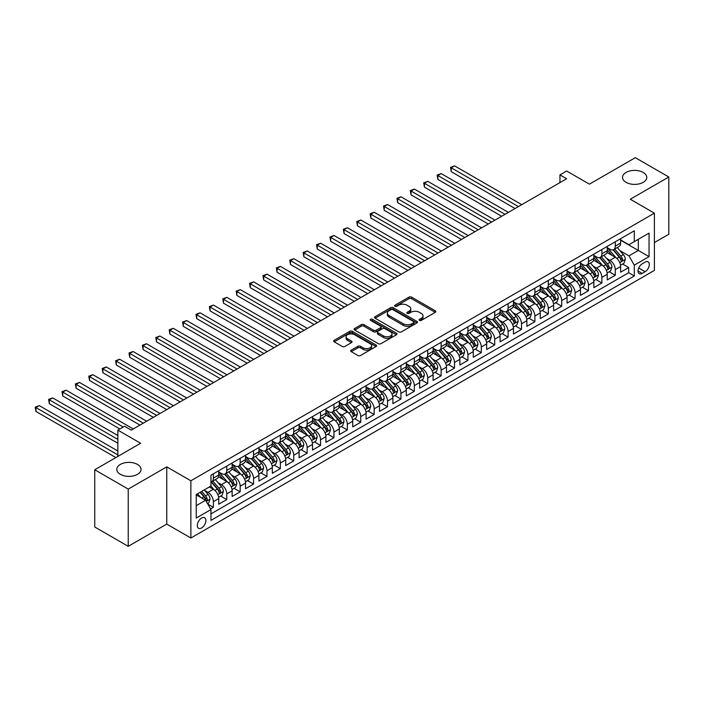 <?xml version="1.0" encoding="UTF-8"?>
<svg xmlns="http://www.w3.org/2000/svg" width="704" height="704" viewBox="0 0 704 704"><rect width="100%" height="100%" fill="white"/><g stroke="black" fill="none" stroke-linecap="round" stroke-linejoin="round"><path stroke-width="1.06" d="M419.461 320.39A1.302 0.748 0 0 0 421.3 320.39L435.266 312.321A1.857 1.074 0 0 0 435.811 311.564A1.857 1.074 0 0 0 435.266 310.807L411.602 297.141A1.857 1.074 0 0 0 408.971 297.141L394.997 305.202A1.302 0.748 0 0 0 394.618 305.738A1.302 0.748 0 0 0 394.997 306.266A1.302 0.748 0 0 0 396.836 306.266L398.649 305.219A5.949 3.432 0 0 1 407.062 305.219L409.033 306.363A5.949 3.432 0 0 1 410.775 308.792A5.949 3.432 0 0 1 409.033 311.221L407.229 312.268A1.302 0.748 0 0 0 406.85 312.796A1.302 0.748 0 0 0 407.229 313.324A1.302 0.748 0 0 0 409.068 313.324L410.881 312.286A5.949 3.432 0 0 1 419.294 312.286L421.265 313.421A5.949 3.432 0 0 1 423.007 315.85A5.949 3.432 0 0 1 421.265 318.278L419.461 319.326A1.302 0.748 0 0 0 419.074 319.854A1.302 0.748 0 0 0 419.461 320.39L419.461 319.326M137.482 464.42A12.126 7.005 0 0 0 124.274 462.906A12.126 7.005 0 0 0 116.785 469.374A12.126 7.005 0 0 0 120.34 474.32A12.126 7.005 0 0 0 133.549 475.842A12.126 7.005 0 0 0 141.038 469.374A12.126 7.005 0 0 0 137.482 464.42M643.21 172.445A12.126 7.005 0 0 0 630.001 170.922A12.126 7.005 0 0 0 622.512 177.39A12.126 7.005 0 0 0 626.067 182.345A12.126 7.005 0 0 0 639.276 183.858A12.126 7.005 0 0 0 646.765 177.39A12.126 7.005 0 0 0 643.21 172.445M201.59 527.965A6.063 3.502 120 0 0 205.55 522.623A6.063 3.502 120 0 0 204.618 517.757A6.063 3.502 120 0 0 201.59 518.065A6.063 3.502 120 0 0 197.63 523.406A6.063 3.502 120 0 0 198.554 528.264A6.063 3.502 120 0 0 201.59 527.965M351.243 350.126A1.857 1.074 0 0 0 350.698 350.891A1.857 1.074 0 0 0 351.243 351.648L357.887 355.485A1.857 1.074 0 0 0 360.51 355.485L376.033 346.526A1.857 1.074 0 0 0 376.578 345.761A1.857 1.074 0 0 0 376.033 345.004L352.361 331.338A1.857 1.074 0 0 0 349.73 331.338L334.215 340.296A1.857 1.074 0 0 0 333.67 341.053A1.857 1.074 0 0 0 334.215 341.818L342.232 346.447A1.857 1.074 0 0 0 344.863 346.447L351.507 342.61A1.857 1.074 0 0 0 352.053 341.854A1.857 1.074 0 0 0 351.507 341.097L347.53 338.8A4.972 2.869 0 0 1 346.069 336.767A4.972 2.869 0 0 1 349.14 334.11A4.972 2.869 0 0 1 354.561 334.734L370.146 343.737A4.972 2.869 0 0 1 371.606 345.761A4.972 2.869 0 0 1 368.535 348.418A4.972 2.869 0 0 1 363.106 347.794L360.51 346.298A1.857 1.074 0 0 0 357.887 346.298L351.243 350.126L351.243 351.648L357.887 347.846L357.887 346.298M654.394 242.554L668.8 234.238L668.8 177.003L635.307 157.67L589.424 184.158L566.65 171.01L559.953 174.882L566.65 178.746L131.252 430.118L124.555 426.254L117.858 430.118L117.858 456.412M128.242 489.095L128.242 546.33L166.76 524.093L166.76 466.858L128.242 489.095L94.75 469.762L140.633 443.265L117.858 430.118M166.76 466.858L190.872 480.779L654.394 213.162L654.394 270.398L190.872 538.014L190.872 480.779M668.8 177.003L630.282 199.241L654.394 213.162M398.781 331.874A1.857 1.074 0 0 0 401.412 331.874L416.926 322.916A1.857 1.074 0 0 0 417.472 322.15A1.857 1.074 0 0 0 416.926 321.394L393.254 307.727A1.857 1.074 0 0 0 390.623 307.727L375.109 316.686A1.857 1.074 0 0 0 374.563 317.442A1.857 1.074 0 0 0 375.109 318.208L398.781 331.874M371.096 320.672A1.302 0.748 0 0 1 372.416 320.857L372.416 319.308L396.475 333.203A1.857 1.074 0 0 1 397.021 333.96A1.857 1.074 0 0 1 396.475 334.717L380.961 343.675A1.857 1.074 0 0 1 378.33 343.675L354.658 330.009L354.658 328.495A1.857 1.074 0 0 0 354.121 329.252A1.857 1.074 0 0 0 354.658 330.009M354.658 328.495L361.302 324.658A1.857 1.074 0 0 1 363.933 324.658L373.534 330.202A1.857 1.074 0 0 0 376.165 330.202L380.565 327.659A1.857 1.074 0 0 0 381.11 326.894A1.857 1.074 0 0 0 380.565 326.137L370.577 320.373A1.302 0.748 0 0 1 370.19 319.836A1.302 0.748 0 0 1 370.99 319.141A1.302 0.748 0 0 1 372.416 319.308M128.242 546.33L94.75 526.997L94.75 469.762M210.593 508.913L213.374 507.311L207.821 504.099M204.653 490.442L208.014 492.386A7.577 4.374 60 0 1 213.374 501.662L218.733 498.573L218.733 504.214L226.776 499.576L220.678 496.056M218.055 482.706L221.417 484.651A7.577 4.374 60 0 1 226.776 493.926L232.135 490.838L232.135 496.478L240.17 491.841L234.071 488.321M231.449 474.971L234.81 476.916A7.577 4.374 60 0 1 240.17 486.191L245.529 483.102L245.529 488.743L253.563 484.106L247.474 480.586M244.842 467.236L248.213 469.181A7.577 4.374 60 0 1 253.563 478.456L258.922 475.367L258.922 481.017L266.966 476.37L260.867 472.85M258.245 459.501L261.606 461.446A7.577 4.374 60 0 1 266.966 470.73L272.325 467.632L272.325 473.282L280.359 468.635L274.27 465.115M271.638 451.766L275 453.71A7.577 4.374 60 0 1 280.359 462.994L285.718 459.897L285.718 465.546L293.762 460.9L287.663 457.38M285.032 444.03L288.402 445.975A7.577 4.374 60 0 1 293.762 455.259L299.112 452.162L299.112 457.811L307.155 453.165L301.057 449.645M298.434 436.295L301.796 438.24A7.577 4.374 60 0 1 307.155 447.524L312.514 444.426L312.514 450.076L320.549 445.43L314.459 441.918M311.828 428.56L315.19 430.505A7.577 4.374 60 0 1 320.549 439.789L325.908 436.691L325.908 442.341L333.951 437.703L327.853 434.183M325.222 420.834L328.592 422.77A7.577 4.374 60 0 1 333.951 432.054L339.31 428.956L339.31 434.606L347.345 429.968L341.246 426.448M338.624 413.098L341.986 415.034A7.577 4.374 60 0 1 347.345 424.318L352.704 421.221L352.704 426.87L360.738 422.233L354.649 418.713M352.018 405.363L355.379 407.299A7.577 4.374 60 0 1 360.738 416.583L366.098 413.486L366.098 419.135L374.141 414.498L368.042 410.978M365.42 397.628L368.782 399.564A7.577 4.374 60 0 1 374.141 408.848L379.5 405.759L379.5 411.4L387.534 406.762L381.436 403.242M378.814 389.893L382.175 391.829A7.577 4.374 60 0 1 387.534 401.113L392.894 398.024L392.894 403.665L400.928 399.027L394.838 395.507M392.207 382.158L395.569 384.102A7.577 4.374 60 0 1 400.928 393.378L406.287 390.289L406.287 395.93L414.33 391.292L408.232 387.772M405.61 374.422L408.971 376.367A7.577 4.374 60 0 1 414.33 385.642L419.69 382.554L419.69 388.194L427.724 383.557L421.626 380.037M419.003 366.687L422.365 368.632A7.577 4.374 60 0 1 427.724 377.907L433.083 374.818L433.083 380.459L441.118 375.822L435.028 372.302M432.397 358.952L435.767 360.897A7.577 4.374 60 0 1 441.118 370.172L446.477 367.083L446.477 372.733L454.52 368.086L448.422 364.566M445.799 351.217L449.161 353.162A7.577 4.374 60 0 1 454.52 362.446L459.879 359.348L459.879 364.998L467.914 360.351L461.824 356.831M459.193 343.482L462.554 345.426A7.577 4.374 60 0 1 467.914 354.71L473.273 351.613L473.273 357.262L481.316 352.616L475.218 349.096M472.586 335.746L475.957 337.691A7.577 4.374 60 0 1 481.316 346.975L486.675 343.878L486.675 349.527L494.71 344.881L488.611 341.37M485.989 328.011L489.35 329.956A7.577 4.374 60 0 1 494.71 339.24L500.069 336.142L500.069 341.792L508.103 337.146L502.014 333.634M499.382 320.276L502.744 322.221A7.577 4.374 60 0 1 508.103 331.505L513.462 328.407L513.462 334.057L521.506 329.419L515.407 325.899M512.776 312.55L516.146 314.486A7.577 4.374 60 0 1 521.506 323.77L526.865 320.672L526.865 326.322L534.899 321.684L528.801 318.164M526.178 304.814L529.54 306.75A7.577 4.374 60 0 1 534.899 316.034L540.258 312.937L540.258 318.586L548.293 313.949L542.203 310.429M539.572 297.079L542.934 299.015A7.577 4.374 60 0 1 548.293 308.299L553.652 305.21L553.652 310.851L561.695 306.214L555.597 302.694M552.974 289.344L556.336 291.28A7.577 4.374 60 0 1 561.695 300.564L567.054 297.475L567.054 303.116L575.089 298.478L568.99 294.958M566.368 281.609L569.73 283.554A7.577 4.374 60 0 1 575.089 292.829L580.448 289.74L580.448 295.381L588.482 290.743L582.393 287.223M579.762 273.874L583.132 275.818A7.577 4.374 60 0 1 588.482 285.094L593.842 282.005L593.842 287.646L601.885 283.008L595.786 279.488M593.164 266.138L596.526 268.083A7.577 4.374 60 0 1 601.885 277.358L607.244 274.27L607.244 279.91L615.278 275.273L615.278 269.623A7.577 4.374 -120 0 0 609.919 260.348L606.558 258.403M609.18 271.753L615.278 275.273M218.733 498.573A7.577 4.374 -120 0 0 213.374 489.289L209.361 486.966M232.135 490.838A7.577 4.374 -120 0 0 226.776 481.554L218.486 476.766M245.529 483.102A7.577 4.374 -120 0 0 240.17 473.818L231.889 469.04M258.922 475.367A7.577 4.374 -120 0 0 253.563 466.083L245.282 461.305M272.325 467.632A7.577 4.374 -120 0 0 266.966 458.348L258.676 453.57M285.718 459.897A7.577 4.374 -120 0 0 280.359 450.613L272.078 445.834M299.112 452.162A7.577 4.374 -120 0 0 293.762 442.878L285.472 438.099M312.514 444.426A7.577 4.374 -120 0 0 307.155 435.142L298.866 430.364M325.908 436.691A7.577 4.374 -120 0 0 320.549 427.416L312.268 422.629M339.31 428.956A7.577 4.374 -120 0 0 333.951 419.681L325.662 414.894M352.704 421.221A7.577 4.374 -120 0 0 347.345 411.946L339.064 407.158M366.098 413.486A7.577 4.374 -120 0 0 360.738 404.21L352.458 399.423M379.5 405.759A7.577 4.374 -120 0 0 374.141 396.475L365.851 391.688M392.894 398.024A7.577 4.374 -120 0 0 387.534 388.74L379.254 383.953M406.287 390.289A7.577 4.374 -120 0 0 400.928 381.005L392.647 376.218M419.69 382.554A7.577 4.374 -120 0 0 414.33 373.27L406.041 368.491M433.083 374.818A7.577 4.374 -120 0 0 427.724 365.534L419.443 360.756M446.477 367.083A7.577 4.374 -120 0 0 441.118 357.799L432.837 353.021M459.879 359.348A7.577 4.374 -120 0 0 454.52 350.064L446.23 345.286M473.273 351.613A7.577 4.374 -120 0 0 467.914 342.329L459.633 337.55M486.675 343.878A7.577 4.374 -120 0 0 481.316 334.594L473.026 329.815M500.069 336.142A7.577 4.374 -120 0 0 494.71 326.858L486.42 322.08M513.462 328.407A7.577 4.374 -120 0 0 508.103 319.132L499.822 314.345M526.865 320.672A7.577 4.374 -120 0 0 521.506 311.397L513.216 306.61M540.258 312.937A7.577 4.374 -120 0 0 534.899 303.662L526.618 298.874M553.652 305.21A7.577 4.374 -120 0 0 548.293 295.926L540.012 291.139M567.054 297.475A7.577 4.374 -120 0 0 561.695 288.191L553.406 283.404M580.448 289.74A7.577 4.374 -120 0 0 575.089 280.456L566.808 275.669M593.842 282.005A7.577 4.374 -120 0 0 588.482 272.721L580.202 267.934M607.244 274.27A7.577 4.374 -120 0 0 601.885 264.986L593.595 260.207M645.154 262.126L642.206 263.824A5.87 3.388 120 0 0 638.37 268.998A5.87 3.388 120 0 0 639.267 273.706A5.87 3.388 120 0 0 642.206 273.416L645.154 271.718A5.87 3.388 120 0 0 648.991 266.543A5.87 3.388 120 0 0 648.094 261.835A5.87 3.388 120 0 0 645.154 262.126M196.231 505.683L205.603 500.271L210.962 509.555L210.962 520.379L634.304 275.968L634.304 265.144L628.945 255.86L619.951 250.668M210.962 509.555L196.231 518.065L196.231 494.551L210.962 486.042L210.962 475.209L634.304 230.798L634.304 241.63L649.044 233.121L649.044 256.634L634.304 265.144M218.733 471.962L221.417 473.51A7.577 4.374 60 0 0 225.201 473.889L230.56 470.791A7.577 4.374 -120 0 0 232.135 467.324L232.135 462.994M232.135 464.226L234.81 465.775A7.577 4.374 60 0 0 238.603 466.154L243.962 463.056A7.577 4.374 -120 0 0 245.529 459.589L245.529 455.259M245.529 456.491L248.213 458.04A7.577 4.374 60 0 0 251.997 458.418L257.356 455.321A7.577 4.374 -120 0 0 258.922 451.854L258.922 447.524M258.922 448.756L261.606 450.305A7.577 4.374 60 0 0 265.39 450.683L270.75 447.586A7.577 4.374 -120 0 0 272.325 444.118L272.325 439.789M272.325 441.021L275 442.57A7.577 4.374 60 0 0 278.793 442.948L284.152 439.85A7.577 4.374 -120 0 0 285.718 436.383L285.718 432.054M285.718 433.294L288.402 434.834A7.577 4.374 60 0 0 292.186 435.213L297.546 432.115A7.577 4.374 -120 0 0 299.112 428.648L299.112 424.318M299.112 425.559L301.796 427.099A7.577 4.374 60 0 0 305.589 427.478L310.939 424.38A7.577 4.374 -120 0 0 312.514 420.913L312.514 416.583M312.514 417.824L315.19 419.364A7.577 4.374 60 0 0 318.982 419.742L324.342 416.654A7.577 4.374 -120 0 0 325.908 413.178L325.908 408.848M325.908 410.089L328.592 411.638A7.577 4.374 60 0 0 332.376 412.007L337.735 408.918A7.577 4.374 -120 0 0 339.31 405.442L339.31 401.113M339.31 402.354L341.986 403.902A7.577 4.374 60 0 0 345.778 404.272L351.138 401.183A7.577 4.374 -120 0 0 352.704 397.707L352.704 393.378M352.704 394.618L355.379 396.167A7.577 4.374 60 0 0 359.172 396.537L364.531 393.448A7.577 4.374 -120 0 0 366.098 389.981L366.098 385.642M366.098 386.883L368.782 388.432A7.577 4.374 60 0 0 372.566 388.802L377.925 385.713A7.577 4.374 -120 0 0 379.5 382.246L379.5 377.907M379.5 379.148L382.175 380.697A7.577 4.374 60 0 0 385.968 381.066L391.327 377.978A7.577 4.374 -120 0 0 392.894 374.51L392.894 370.172M392.894 371.413L395.569 372.962A7.577 4.374 60 0 0 399.362 373.34L404.721 370.242A7.577 4.374 -120 0 0 406.287 366.775L406.287 362.446M406.287 363.678L408.971 365.226A7.577 4.374 60 0 0 412.755 365.605L418.114 362.507A7.577 4.374 -120 0 0 419.69 359.04L419.69 354.71M419.69 355.942L422.365 357.491A7.577 4.374 60 0 0 426.158 357.87L431.517 354.772A7.577 4.374 -120 0 0 433.083 351.305L433.083 346.975M433.083 348.207L435.767 349.756A7.577 4.374 60 0 0 439.551 350.134L444.91 347.037A7.577 4.374 -120 0 0 446.477 343.57L446.477 339.24M446.477 340.472L449.161 342.021A7.577 4.374 60 0 0 452.945 342.399L458.304 339.302A7.577 4.374 -120 0 0 459.879 335.834L459.879 331.505M459.879 332.737L462.554 334.286A7.577 4.374 60 0 0 466.347 334.664L471.706 331.566A7.577 4.374 -120 0 0 473.273 328.099L473.273 323.77M473.273 325.01L475.957 326.55A7.577 4.374 60 0 0 479.741 326.929L485.1 323.831A7.577 4.374 -120 0 0 486.675 320.364L486.675 316.034M486.675 317.275L489.35 318.815A7.577 4.374 60 0 0 493.143 319.194L498.502 316.096A7.577 4.374 -120 0 0 500.069 312.629L500.069 308.299M500.069 309.54L502.744 311.08A7.577 4.374 60 0 0 506.537 311.458L511.896 308.37A7.577 4.374 -120 0 0 513.462 304.894L513.462 300.564M513.462 301.805L516.146 303.354A7.577 4.374 60 0 0 519.93 303.723L525.29 300.634A7.577 4.374 -120 0 0 526.865 297.158L526.865 292.829M526.865 294.07L529.54 295.618A7.577 4.374 60 0 0 533.333 295.988L538.692 292.899A7.577 4.374 -120 0 0 540.258 289.423L540.258 285.094M540.258 286.334L542.934 287.883A7.577 4.374 60 0 0 546.726 288.253L552.086 285.164A7.577 4.374 -120 0 0 553.652 281.697L553.652 277.358M553.652 278.599L556.336 280.148A7.577 4.374 60 0 0 560.12 280.518L565.479 277.429A7.577 4.374 -120 0 0 567.054 273.962L567.054 269.623M567.054 270.864L569.73 272.413A7.577 4.374 60 0 0 573.522 272.782L578.882 269.694A7.577 4.374 -120 0 0 580.448 266.226L580.448 261.888M580.448 263.129L583.132 264.678A7.577 4.374 60 0 0 586.916 265.056L592.275 261.958A7.577 4.374 -120 0 0 593.842 258.491L593.842 254.162M593.842 255.394L596.526 256.942A7.577 4.374 60 0 0 600.31 257.321L605.669 254.223A7.577 4.374 -120 0 0 607.244 250.756L607.244 246.426M210.962 513.885L628.681 272.721L628.681 267.538L620.638 272.184L620.638 266.534A7.577 4.374 -120 0 0 615.278 257.25L606.998 252.472M607.244 247.658L609.919 249.207A7.577 4.374 -120 0 0 613.712 249.586A7.577 4.374 -120 0 0 615.278 246.11L615.278 241.78M613.712 249.586L619.071 246.488A7.577 4.374 -120 0 0 620.638 243.021L620.638 238.691M213.374 473.818L213.374 478.148A7.577 4.374 60 0 1 211.807 481.624A7.577 4.374 60 0 1 210.962 481.923M211.807 481.624L217.166 478.526A7.577 4.374 -120 0 0 218.733 475.059L218.733 470.721M226.776 466.083L226.776 470.413A7.577 4.374 60 0 1 225.201 473.889M240.17 458.348L240.17 462.678A7.577 4.374 60 0 1 238.603 466.154M253.563 450.613L253.563 454.942A7.577 4.374 60 0 1 251.997 458.418M266.966 442.878L266.966 447.216A7.577 4.374 60 0 1 265.39 450.683M280.359 435.142L280.359 439.481A7.577 4.374 60 0 1 278.793 442.948M293.762 427.407L293.762 431.746A7.577 4.374 60 0 1 292.186 435.213M307.155 419.681L307.155 424.01A7.577 4.374 60 0 1 305.589 427.478M320.549 411.946L320.549 416.275A7.577 4.374 60 0 1 318.982 419.742M333.951 404.21L333.951 408.54A7.577 4.374 60 0 1 332.376 412.007M347.345 396.475L347.345 400.805A7.577 4.374 60 0 1 345.778 404.272M360.738 388.74L360.738 393.07A7.577 4.374 60 0 1 359.172 396.537M374.141 381.005L374.141 385.334A7.577 4.374 60 0 1 372.566 388.802M387.534 373.27L387.534 377.599A7.577 4.374 60 0 1 385.968 381.066M400.928 365.534L400.928 369.864A7.577 4.374 60 0 1 399.362 373.34M414.33 357.799L414.33 362.129A7.577 4.374 60 0 1 412.755 365.605M427.724 350.064L427.724 354.394A7.577 4.374 60 0 1 426.158 357.87M441.118 342.329L441.118 346.667A7.577 4.374 60 0 1 439.551 350.134M454.52 334.594L454.52 338.932A7.577 4.374 60 0 1 452.945 342.399M467.914 326.858L467.914 331.197A7.577 4.374 60 0 1 466.347 334.664M481.316 319.132L481.316 323.462A7.577 4.374 60 0 1 479.741 326.929M494.71 311.397L494.71 315.726A7.577 4.374 60 0 1 493.143 319.194M508.103 303.662L508.103 307.991A7.577 4.374 60 0 1 506.537 311.458M521.506 295.926L521.506 300.256A7.577 4.374 60 0 1 519.93 303.723M534.899 288.191L534.899 292.521A7.577 4.374 60 0 1 533.333 295.988M548.293 280.456L548.293 284.786A7.577 4.374 60 0 1 546.726 288.253M561.695 272.721L561.695 277.05A7.577 4.374 60 0 1 560.12 280.518M575.089 264.986L575.089 269.315A7.577 4.374 60 0 1 573.522 272.782M588.482 257.25L588.482 261.58A7.577 4.374 60 0 1 586.916 265.056M601.885 249.515L601.885 253.845A7.577 4.374 60 0 1 600.31 257.321M601.885 277.358L601.885 283.008M588.482 285.094L588.482 290.743M575.089 292.829L575.089 298.478M561.695 300.564L561.695 306.214M548.293 308.299L548.293 313.949M534.899 316.034L534.899 321.684M521.506 323.77L521.506 329.419M508.103 331.505L508.103 337.146M494.71 339.24L494.71 344.881M481.316 346.975L481.316 352.616M467.914 354.71L467.914 360.351M454.52 362.446L454.52 368.086M441.118 370.172L441.118 375.822M427.724 377.907L427.724 383.557M414.33 385.642L414.33 391.292M400.928 393.378L400.928 399.027M387.534 401.113L387.534 406.762M374.141 408.848L374.141 414.498M360.738 416.583L360.738 422.233M347.345 424.318L347.345 429.968M333.951 432.054L333.951 437.703M320.549 439.789L320.549 445.43M307.155 447.524L307.155 453.165M293.762 455.259L293.762 460.9M280.359 462.994L280.359 468.635M266.966 470.73L266.966 476.37M253.563 478.456L253.563 484.106M240.17 486.191L240.17 491.841M226.776 493.926L226.776 499.576M213.374 501.662L213.374 507.311M205.603 500.271L196.231 494.859M628.945 255.86L638.326 250.448L638.326 239.307L649.044 233.121M620.638 240.24L649.044 256.634M620.638 239.923L628.945 244.719L634.304 241.63M166.76 524.093L190.872 538.014M559.953 174.882L559.953 182.609M622.582 264.018L628.681 267.538M628.681 272.721L634.304 275.968M419.98 320.575L421.265 319.827A5.949 3.432 0 0 0 423.007 317.398L423.007 315.85M410.775 308.792L410.775 310.341A5.949 3.432 0 0 1 409.033 312.77L407.748 313.509M435.248 312.338L411.602 298.681A1.857 1.074 0 0 0 408.971 298.681L395.516 306.451M416.9 322.925L393.254 309.276A1.857 1.074 0 0 0 390.623 309.276L375.135 318.217M413.635 322.687A1.302 0.748 0 0 0 414.022 322.15A1.302 0.748 0 0 0 413.635 321.622L392.858 309.628A1.302 0.748 0 0 0 391.019 309.628L389.11 310.728A5.949 3.432 0 0 0 387.367 313.157A5.949 3.432 0 0 0 389.11 315.586L403.313 323.787A5.949 3.432 0 0 0 411.734 323.787L413.635 322.687L413.635 324.227A1.302 0.748 0 0 0 414.022 323.699L414.022 322.15M387.367 313.157L387.367 314.706A5.949 3.432 0 0 0 389.11 317.134L389.11 315.586M413.635 324.227L411.734 325.336A5.949 3.432 0 0 1 403.313 325.336L389.11 317.134M354.684 330.026L361.302 326.207L361.302 324.658M381.11 326.894L381.11 328.442A1.857 1.074 0 0 1 380.565 329.208L376.165 331.751A1.857 1.074 0 0 1 373.534 331.751L363.933 326.207A1.857 1.074 0 0 0 361.302 326.207M372.416 320.857L396.449 334.734M383.495 335.949A4.972 2.869 0 0 0 388.916 336.574A4.972 2.869 0 0 0 391.987 333.925A4.972 2.869 0 0 0 390.526 331.892L385.035 328.724A1.857 1.074 0 0 0 382.404 328.724L378.004 331.267A1.857 1.074 0 0 0 377.458 332.024A1.857 1.074 0 0 0 378.004 332.781L383.495 335.949L383.495 337.498A4.972 2.869 0 0 0 388.916 338.122A4.972 2.869 0 0 0 391.987 335.465L391.987 333.925M377.458 332.024L377.458 333.573A1.857 1.074 0 0 0 378.004 334.33L378.004 332.781M383.495 337.498L378.004 334.33M371.606 345.761L371.606 347.31A4.972 2.869 0 0 1 368.535 349.967A4.972 2.869 0 0 1 363.106 349.342L360.51 347.846A1.857 1.074 0 0 0 357.887 347.846M346.069 336.767L346.069 338.316A4.972 2.869 0 0 0 347.53 340.349L347.53 338.8M351.481 342.628L347.53 340.349M376.033 345.004L376.033 346.526L352.361 332.886A1.857 1.074 0 0 0 349.73 332.886L334.242 341.827L334.215 340.296M620.523 265.206L623.99 263.208L625.328 259.336A5.025 2.895 -120 0 0 623.374 254.628L617.25 247.535M616.026 257.743L608.766 249.339A14.494 8.369 -120 0 0 607.244 247.746M612.04 255.385L607.983 250.686A12.03 6.943 -120 0 0 607.244 249.876M521.77 204.653L454.582 165.871L451.238 167.798L451.238 171.67L515.073 208.525M613.026 249.858L619.221 257.022A5.025 2.895 60 0 1 621.007 260.48C621.764 261.492 622.301 261.184 622.618 259.556A5.025 2.895 -120 0 0 620.822 256.098L614.706 249.005M613.395 249.735L620.048 257.444A2.561 1.478 60 0 1 620.69 258.438L622.618 259.556M621.007 260.48L621.377 261.078M451.238 171.67L450.498 167.376L518.417 206.589M450.498 167.376L454.582 165.871M607.13 272.941L610.588 270.943L611.934 267.071A5.025 2.895 -120 0 0 609.972 262.363L603.856 255.27M602.624 265.478L595.373 257.074A14.494 8.369 -120 0 0 593.842 255.482M598.646 263.12L594.59 258.421A12.03 6.943 -120 0 0 593.842 257.611M508.376 212.388L441.188 173.606L437.844 175.534L437.844 179.406L501.67 216.26M599.632 257.594L605.818 264.757A5.025 2.895 60 0 1 607.614 268.215C608.37 269.227 608.898 268.919 609.224 267.291A5.025 2.895 -120 0 0 607.429 263.833L601.313 256.74M599.993 257.47L606.646 265.179A2.561 1.478 60 0 1 607.288 266.174L609.224 267.291M607.614 268.215L607.974 268.814M437.844 179.406L437.105 175.111L505.023 214.324M437.105 175.111L441.188 173.606M593.736 280.676L597.194 278.678L598.532 274.806A5.025 2.895 -120 0 0 596.578 270.098L590.454 263.006M589.23 273.214L581.97 264.81A14.494 8.369 -120 0 0 580.448 263.217M585.253 270.855L581.187 266.147A12.03 6.943 -120 0 0 580.448 265.346M494.974 220.123L427.794 181.342L424.442 183.269L424.442 187.141L488.277 223.995M586.238 265.329L592.425 272.492A5.025 2.895 60 0 1 594.211 275.95C594.968 276.962 595.505 276.654 595.822 275.026A5.025 2.895 -120 0 0 594.035 271.568L587.91 264.475M586.599 265.206L593.252 272.906A2.561 1.478 60 0 1 593.894 273.909L595.822 275.026M594.211 275.95L594.581 276.549M424.442 187.141L423.702 182.846L491.63 222.059M423.702 182.846L427.794 181.342M580.334 288.411L583.801 286.414L585.138 282.542A5.025 2.895 -120 0 0 583.185 277.834L577.06 270.741M575.837 280.949L568.577 272.545A14.494 8.369 -120 0 0 567.054 270.943M571.85 278.59L567.794 273.882A12.03 6.943 -120 0 0 567.054 273.082M481.58 227.858L414.392 189.068L411.048 191.004L411.048 194.876L474.883 231.73M572.836 273.055L579.031 280.227A5.025 2.895 60 0 1 580.818 283.686C581.574 284.698 582.111 284.39 582.428 282.762A5.025 2.895 -120 0 0 580.633 279.303L574.517 272.21M573.206 272.941L579.85 280.641A2.561 1.478 60 0 1 580.501 281.644L582.428 282.762M580.818 283.686L581.187 284.284M411.048 194.876L410.309 190.582L478.227 229.794M410.309 190.582L414.392 189.068M566.94 296.146L570.398 294.149L571.736 290.277A5.025 2.895 -120 0 0 569.782 285.56L563.666 278.476M562.434 288.684L555.174 280.271A14.494 8.369 -120 0 0 553.652 278.678M558.457 286.326L554.4 281.618A12.03 6.943 -120 0 0 553.652 280.808M468.186 235.594L400.998 196.803L397.646 198.739L397.646 202.611L461.481 239.466M559.442 280.79L565.629 287.962A5.025 2.895 60 0 1 567.424 291.421C568.172 292.433 568.709 292.125 569.026 290.488A5.025 2.895 -120 0 0 567.239 287.03L561.114 279.946M559.803 280.676L566.456 288.376A2.561 1.478 60 0 1 567.098 289.379L569.026 290.488M567.424 291.421L567.785 292.019M397.646 202.611L396.915 198.317L464.834 237.53M396.915 198.317L400.998 196.803M553.546 303.882L557.005 301.884L558.342 298.012A5.025 2.895 -120 0 0 556.389 293.295L550.264 286.211M549.041 296.41L541.781 288.006A14.494 8.369 -120 0 0 540.258 286.414M545.063 294.052L540.998 289.353A12.03 6.943 -120 0 0 540.258 288.543M454.784 243.329L387.605 204.538L384.252 206.474L384.252 210.338L448.087 247.201M546.04 288.526L552.235 295.698A5.025 2.895 60 0 1 554.022 299.156C554.778 300.168 555.315 299.851 555.632 298.223A5.025 2.895 -120 0 0 553.846 294.765L547.721 287.681M546.41 288.411L553.062 296.111A2.561 1.478 60 0 1 553.705 297.114L555.632 298.223M554.022 299.156L554.391 299.754M384.252 210.338L383.513 206.052L451.44 245.265M383.513 206.052L387.605 204.538M540.144 311.617L543.611 309.619L544.949 305.747A5.025 2.895 -120 0 0 542.995 301.03L536.87 293.946M535.647 304.146L528.387 295.742A14.494 8.369 -120 0 0 526.865 294.149M531.661 301.787L527.604 297.088A12.03 6.943 -120 0 0 526.865 296.278M441.39 251.064L374.202 212.274L370.858 214.21L370.858 218.073L434.694 254.927M532.646 296.261L538.842 303.433A5.025 2.895 60 0 1 540.628 306.891C541.385 307.903 541.922 307.586 542.238 305.958A5.025 2.895 -120 0 0 540.443 302.5L534.327 295.416M533.007 296.146L539.66 303.846A2.561 1.478 60 0 1 540.311 304.85L542.238 305.958M540.628 306.891L540.998 307.481M370.858 218.073L370.119 213.787L438.038 253M370.119 213.787L374.202 212.274M526.75 319.352L530.209 317.346L531.546 313.482A5.025 2.895 -120 0 0 529.593 308.766L523.477 301.682M522.245 311.881L514.985 303.477A14.494 8.369 -120 0 0 513.462 301.884M518.267 309.522L514.202 304.823A12.03 6.943 -120 0 0 513.462 304.014M427.997 258.799L360.809 220.009L357.456 221.945L357.456 225.808L421.291 262.662M519.253 303.996L525.439 311.168A5.025 2.895 60 0 1 527.234 314.626C527.982 315.63 528.519 315.322 528.836 313.694A5.025 2.895 -120 0 0 527.05 310.235L520.925 303.151M519.614 303.882L526.266 311.582A2.561 1.478 60 0 1 526.909 312.585L528.836 313.694M527.234 314.626L527.595 315.216M357.456 225.808L356.726 221.522L424.644 260.735M356.726 221.522L360.809 220.009M513.348 327.078L516.815 325.081L518.153 321.218A5.025 2.895 -120 0 0 516.199 316.501L510.074 309.417M508.851 319.616L501.591 311.212A14.494 8.369 -120 0 0 500.069 309.619M504.874 317.258L500.808 312.558A12.03 6.943 -120 0 0 500.069 311.749M414.594 266.534L347.415 227.744L344.062 229.68L344.062 233.543L407.898 270.398M505.85 311.731L512.046 318.903A5.025 2.895 60 0 1 513.832 322.362C514.589 323.365 515.126 323.057 515.442 321.429A5.025 2.895 -120 0 0 513.656 317.97L507.531 310.886M506.22 311.617L512.873 319.317A2.561 1.478 60 0 1 513.515 320.32L515.442 321.429M513.832 322.362L514.202 322.951M344.062 233.543L343.323 229.249L411.25 268.47M343.323 229.249L347.415 227.744M499.954 334.814L503.413 332.816L504.759 328.953A5.025 2.895 -120 0 0 502.797 324.236L496.681 317.152M495.458 327.351L488.198 318.947A14.494 8.369 -120 0 0 486.675 317.354M491.471 324.993L487.414 320.294A12.03 6.943 -120 0 0 486.675 319.484M401.201 274.27L334.013 235.479L330.669 237.415L330.669 241.278L394.504 278.133M492.457 319.466L498.652 326.638A5.025 2.895 60 0 1 500.438 330.097C501.195 331.1 501.732 330.792 502.049 329.164A5.025 2.895 -120 0 0 500.254 325.706L494.138 318.622M492.818 319.352L499.47 327.052A2.561 1.478 60 0 1 500.122 328.055L502.049 329.164M500.438 330.097L500.799 330.686M330.669 241.278L329.93 236.984L397.848 276.206M329.93 236.984L334.013 235.479M486.561 342.549L490.019 340.551L491.357 336.688A5.025 2.895 -120 0 0 489.403 331.971L483.287 324.887M482.055 335.086L474.795 326.682A14.494 8.369 -120 0 0 473.273 325.09M478.078 332.728L474.012 328.029A12.03 6.943 -120 0 0 473.273 327.219M387.798 282.005L320.619 243.214L317.266 245.15L317.266 249.014L381.102 285.868M479.063 327.202L485.25 334.365A5.025 2.895 60 0 1 487.045 337.832C487.793 338.835 488.33 338.527 488.646 336.899A5.025 2.895 -120 0 0 486.86 333.441L480.735 326.357M479.424 327.087L486.077 334.787A2.561 1.478 60 0 1 486.719 335.79L488.646 336.899M487.045 337.832L487.406 338.422M317.266 249.014L316.536 244.719L384.454 283.932M316.536 244.719L320.619 243.214M473.158 350.284L476.626 348.286L477.963 344.423A5.025 2.895 -120 0 0 476.01 339.706L469.885 332.622M468.662 342.822L461.402 334.418A14.494 8.369 -120 0 0 459.879 332.825M464.675 340.463L460.618 335.764A12.03 6.943 -120 0 0 459.879 334.954M374.405 289.74L307.226 250.95L303.873 252.886L303.873 256.749L367.708 293.603M465.661 334.937L471.856 342.1A5.025 2.895 60 0 1 473.642 345.558C474.399 346.57 474.936 346.262 475.253 344.634A5.025 2.895 -120 0 0 473.466 341.176L467.342 334.092M466.03 334.822L472.683 342.522A2.561 1.478 60 0 1 473.326 343.517L475.253 344.634M473.642 345.558L474.012 346.157M303.873 256.749L303.134 252.454L371.052 291.667M303.134 252.454L307.226 250.95M459.765 358.019L463.223 356.022L464.57 352.158A5.025 2.895 -120 0 0 462.607 347.442L456.491 340.358M455.259 350.557L448.008 342.153A14.494 8.369 -120 0 0 446.477 340.56M451.282 348.198L447.225 343.499A12.03 6.943 -120 0 0 446.477 342.69M361.011 297.475L293.823 258.685L290.479 260.621L290.479 264.484L354.314 301.338M452.267 342.672L458.454 349.835A5.025 2.895 60 0 1 460.249 353.294C461.006 354.306 461.542 353.998 461.859 352.37A5.025 2.895 -120 0 0 460.064 348.911L453.948 341.827M452.628 342.549L459.281 350.258A2.561 1.478 60 0 1 459.923 351.252L461.859 352.37M460.249 353.294L460.61 353.892M290.479 264.484L289.74 260.19L357.658 299.402M289.74 260.19L293.823 258.685M446.371 365.754L449.83 363.757L451.167 359.885A5.025 2.895 -120 0 0 449.214 355.177L443.089 348.084M441.866 358.292L434.606 349.888A14.494 8.369 -120 0 0 433.083 348.295M437.888 355.934L433.822 351.234A12.03 6.943 -120 0 0 433.083 350.425M347.609 305.202L280.43 266.42L277.077 268.347L277.077 272.219L340.912 309.074M438.874 350.407L445.06 357.57A5.025 2.895 60 0 1 446.855 361.029C447.603 362.041 448.14 361.733 448.457 360.105A5.025 2.895 -120 0 0 446.67 356.646L440.546 349.554M439.234 350.284L445.887 357.993A2.561 1.478 60 0 1 446.53 358.987L448.457 360.105M446.855 361.029L447.216 361.627M277.077 272.219L276.338 267.925L344.265 307.138M276.338 267.925L280.43 266.42M432.969 373.49L436.436 371.492L437.774 367.62A5.025 2.895 -120 0 0 435.82 362.912L429.695 355.819M428.472 366.027L421.212 357.623A14.494 8.369 -120 0 0 419.69 356.03M424.486 363.669L420.429 358.97A12.03 6.943 -120 0 0 419.69 358.16M334.215 312.937L267.027 274.155L263.683 276.082L263.683 279.954L327.518 316.809M425.471 358.142L431.666 365.306A5.025 2.895 60 0 1 433.453 368.764C434.21 369.776 434.746 369.468 435.063 367.84A5.025 2.895 -120 0 0 433.268 364.382L427.152 357.289M425.841 358.019L432.494 365.728A2.561 1.478 60 0 1 433.136 366.722L435.063 367.84M433.453 368.764L433.822 369.362M263.683 279.954L262.944 275.66L330.862 314.873M262.944 275.66L267.027 274.155M419.575 381.225L423.034 379.227L424.371 375.355A5.025 2.895 -120 0 0 422.418 370.647L416.302 363.554M415.07 373.762L407.81 365.358A14.494 8.369 -120 0 0 406.287 363.766M411.092 371.404L407.035 366.705A12.03 6.943 -120 0 0 406.287 365.895M320.822 320.672L253.634 281.89L250.281 283.818L250.281 287.69L314.116 324.544M412.078 365.878L418.264 373.041A5.025 2.895 60 0 1 420.059 376.499C420.816 377.511 421.344 377.203 421.661 375.575A5.025 2.895 -120 0 0 419.874 372.117L413.75 365.024M412.438 365.754L419.091 373.463A2.561 1.478 60 0 1 419.734 374.458L421.661 375.575M420.059 376.499L420.42 377.098M250.281 287.69L249.55 283.395L317.469 322.608M249.55 283.395L253.634 281.89M406.182 388.96L409.64 386.962L410.978 383.09A5.025 2.895 -120 0 0 409.024 378.382L402.899 371.29M401.676 381.498L394.416 373.094A14.494 8.369 -120 0 0 392.894 371.501M397.698 379.139L393.633 374.431A12.03 6.943 -120 0 0 392.894 373.63M307.419 328.407L240.24 289.617L236.887 291.553L236.887 295.425L300.722 332.279M398.675 373.604L404.87 380.776A5.025 2.895 60 0 1 406.657 384.234C407.414 385.246 407.95 384.938 408.267 383.31A5.025 2.895 -120 0 0 406.481 379.852L400.356 372.759M399.045 373.49L405.698 381.19A2.561 1.478 60 0 1 406.34 382.193L408.267 383.31M406.657 384.234L407.026 384.833M236.887 295.425L236.148 291.13L304.075 330.343M236.148 291.13L240.24 289.617M392.779 396.695L396.246 394.698L397.584 390.826A5.025 2.895 -120 0 0 395.63 386.109L389.506 379.025M388.282 389.233L381.022 380.829A14.494 8.369 -120 0 0 379.5 379.227M384.296 386.874L380.239 382.166A12.03 6.943 -120 0 0 379.5 381.366M294.026 336.142L226.838 297.352L223.494 299.288L223.494 303.16L287.329 340.014M385.282 381.339L391.477 388.511A5.025 2.895 60 0 1 393.263 391.97C394.02 392.982 394.557 392.674 394.874 391.046A5.025 2.895 -120 0 0 393.078 387.578L386.962 380.494M385.642 381.225L392.295 388.925A2.561 1.478 60 0 1 392.946 389.928L394.874 391.046M393.263 391.97L393.633 392.568M223.494 303.16L222.754 298.866L290.673 338.078M222.754 298.866L226.838 297.352M379.386 404.43L382.844 402.433L384.182 398.561A5.025 2.895 -120 0 0 382.228 393.844L376.112 386.76M374.88 396.959L367.62 388.555A14.494 8.369 -120 0 0 366.098 386.962M370.902 394.601L366.846 389.902A12.03 6.943 -120 0 0 366.098 389.092M280.632 343.878L213.444 305.087L210.091 307.023L210.091 310.895L273.926 347.75M371.888 389.074L378.074 396.246A5.025 2.895 60 0 1 379.87 399.705C380.618 400.717 381.154 400.4 381.471 398.772A5.025 2.895 -120 0 0 379.685 395.314L373.56 388.23M372.249 388.96L378.902 396.66A2.561 1.478 60 0 1 379.544 397.663L381.471 398.772M379.87 399.705L380.23 400.303M210.091 310.895L209.361 306.601L277.279 345.814M209.361 306.601L213.444 305.087M365.983 412.166L369.45 410.168L370.788 406.296A5.025 2.895 -120 0 0 368.834 401.579L362.71 394.495M361.486 404.694L354.226 396.29A14.494 8.369 -120 0 0 352.704 394.698M357.509 402.336L353.443 397.637A12.03 6.943 -120 0 0 352.704 396.827M267.23 351.613L200.05 312.822L196.698 314.758L196.698 318.622L260.533 355.485M358.486 396.81L364.681 403.982A5.025 2.895 60 0 1 366.467 407.44C367.224 408.452 367.761 408.135 368.078 406.507A5.025 2.895 -120 0 0 366.291 403.049L360.166 395.965M358.855 396.695L365.508 404.395A2.561 1.478 60 0 1 366.15 405.398L368.078 406.507M366.467 407.44L366.837 408.03M196.698 318.622L195.958 314.336L263.886 353.549M195.958 314.336L200.05 312.822M352.59 419.901L356.057 417.894L357.394 414.031A5.025 2.895 -120 0 0 355.441 409.314L349.316 402.23M348.093 412.43L340.833 404.026A14.494 8.369 -120 0 0 339.31 402.433M344.106 410.071L340.05 405.372A12.03 6.943 -120 0 0 339.31 404.562M253.836 359.348L186.648 320.558L183.304 322.494L183.304 326.357L247.139 363.211M345.092 404.545L351.287 411.717A5.025 2.895 60 0 1 353.074 415.175C353.83 416.178 354.367 415.87 354.684 414.242A5.025 2.895 -120 0 0 352.889 410.784L346.773 403.7M345.453 404.43L352.106 412.13A2.561 1.478 60 0 1 352.757 413.134L354.684 414.242M353.074 415.175L353.443 415.765M183.304 326.357L182.565 322.071L250.483 361.284M182.565 322.071L186.648 320.558M339.196 427.636L342.654 425.63L343.992 421.766A5.025 2.895 -120 0 0 342.038 417.05L335.922 409.966M334.69 420.165L327.43 411.761A14.494 8.369 -120 0 0 325.908 410.168M330.713 417.806L326.647 413.107A12.03 6.943 -120 0 0 325.908 412.298M240.434 367.083L173.254 328.293L169.902 330.229L169.902 334.092L233.737 370.946M331.698 412.28L337.885 419.452A5.025 2.895 60 0 1 339.68 422.91C340.428 423.914 340.965 423.606 341.282 421.978A5.025 2.895 -120 0 0 339.495 418.519L333.37 411.435M332.059 412.166L338.712 419.866A2.561 1.478 60 0 1 339.354 420.869L341.282 421.978M339.68 422.91L340.041 423.5M169.902 334.092L169.171 329.806L237.09 369.019M169.171 329.806L173.254 328.293M325.794 435.362L329.261 433.365L330.598 429.502A5.025 2.895 -120 0 0 328.645 424.785L322.52 417.701M321.297 427.9L314.037 419.496A14.494 8.369 -120 0 0 312.514 417.903M317.31 425.542L313.254 420.842A12.03 6.943 -120 0 0 312.514 420.033M227.04 374.818L159.861 336.028L156.508 337.964L156.508 341.827L220.343 378.682M318.296 420.015L324.491 427.187A5.025 2.895 60 0 1 326.278 430.646C327.034 431.649 327.571 431.341 327.888 429.713A5.025 2.895 -120 0 0 326.102 426.254L319.977 419.17M318.666 419.901L325.318 427.601A2.561 1.478 60 0 1 325.961 428.604L327.888 429.713M326.278 430.646L326.647 431.235M156.508 341.827L155.769 337.533L223.696 376.754M155.769 337.533L159.861 336.028M312.4 443.098L315.858 441.1L317.205 437.237A5.025 2.895 -120 0 0 315.242 432.52L309.126 425.436M307.903 435.635L300.643 427.231A14.494 8.369 -120 0 0 299.112 425.638M303.917 433.277L299.86 428.578A12.03 6.943 -120 0 0 299.112 427.768M213.646 382.554L146.458 343.763L143.114 345.699L143.114 349.562L206.95 386.417M304.902 427.75L311.098 434.922A5.025 2.895 60 0 1 312.884 438.381C313.641 439.384 314.178 439.076 314.494 437.448A5.025 2.895 -120 0 0 312.699 433.99L306.583 426.906M305.263 427.636L311.916 435.336A2.561 1.478 60 0 1 312.567 436.339L314.494 437.448M312.884 438.381L313.245 438.97M143.114 349.562L142.375 345.268L210.294 384.481M142.375 345.268L146.458 343.763M299.006 450.833L302.465 448.835L303.802 444.972A5.025 2.895 -120 0 0 301.849 440.255L295.733 433.171M294.501 443.37L287.241 434.966A14.494 8.369 -120 0 0 285.718 433.374M290.523 441.012L286.458 436.313A12.03 6.943 -120 0 0 285.718 435.503M200.244 390.289L133.065 351.498L129.712 353.434L129.712 357.298L193.547 394.152M291.509 435.486L297.695 442.649A5.025 2.895 60 0 1 299.49 446.107C300.238 447.119 300.775 446.811 301.092 445.183A5.025 2.895 -120 0 0 299.306 441.725L293.181 434.641M291.87 435.371L298.522 443.071A2.561 1.478 60 0 1 299.165 444.074L301.092 445.183M299.49 446.107L299.851 446.706M129.712 357.298L128.982 353.003L196.9 392.216M128.982 353.003L133.065 351.498M285.604 458.568L289.071 456.57L290.409 452.707A5.025 2.895 -120 0 0 288.455 447.99L282.33 440.906M281.107 451.106L273.847 442.702A14.494 8.369 -120 0 0 272.325 441.109M277.121 448.747L273.064 444.048A12.03 6.943 -120 0 0 272.325 443.238M186.85 398.024L119.662 359.234L116.318 361.17L116.318 365.033L180.154 401.887M278.106 443.221L284.302 450.384A5.025 2.895 60 0 1 286.088 453.842C286.845 454.854 287.382 454.546 287.698 452.918A5.025 2.895 -120 0 0 285.903 449.46L279.787 442.376M278.476 443.106L285.129 450.806A2.561 1.478 60 0 1 285.771 451.801L287.698 452.918M286.088 453.842L286.458 454.441M116.318 365.033L115.579 360.738L183.498 399.951M115.579 360.738L119.662 359.234M272.21 466.303L275.669 464.306L277.015 460.442A5.025 2.895 -120 0 0 275.053 455.726L268.937 448.642M267.705 458.841L260.454 450.437A14.494 8.369 -120 0 0 258.922 448.844M263.727 456.482L259.67 451.783A12.03 6.943 -120 0 0 258.922 450.974M173.457 405.759L106.269 366.969L102.925 368.896L102.925 372.768L166.76 409.622M264.713 450.956L270.899 458.119A5.025 2.895 60 0 1 272.694 461.578C273.451 462.59 273.979 462.282 274.305 460.654A5.025 2.895 -120 0 0 272.51 457.195L266.394 450.111M265.074 450.833L271.726 458.542A2.561 1.478 60 0 1 272.369 459.536L274.305 460.654M272.694 461.578L273.055 462.176M102.925 372.768L102.186 368.474L170.104 407.686M102.186 368.474L106.269 366.969M258.817 474.038L262.275 472.041L263.613 468.169A5.025 2.895 -120 0 0 261.659 463.461L255.534 456.368M254.311 466.576L247.051 458.172A14.494 8.369 -120 0 0 245.529 456.579M250.334 464.218L246.268 459.518A12.03 6.943 -120 0 0 245.529 458.709M160.054 413.486L92.875 374.704L89.522 376.631L89.522 380.503L153.358 417.358M251.319 458.691L257.506 465.854A5.025 2.895 60 0 1 259.292 469.313C260.049 470.325 260.586 470.017 260.902 468.389A5.025 2.895 -120 0 0 259.116 464.93L252.991 457.838M251.68 458.568L258.333 466.277A2.561 1.478 60 0 1 258.975 467.271L260.902 468.389M259.292 469.313L259.662 469.911M89.522 380.503L88.783 376.209L156.71 415.422M88.783 376.209L92.875 374.704M245.414 481.774L248.882 479.776L250.219 475.904A5.025 2.895 -120 0 0 248.266 471.196L242.141 464.103M240.918 474.311L233.658 465.907A14.494 8.369 -120 0 0 232.135 464.314M236.931 471.953L232.874 467.254A12.03 6.943 -120 0 0 232.135 466.444M146.661 421.221L79.473 382.439L76.129 384.366L76.129 388.238L139.964 425.093M237.917 466.426L244.112 473.59A5.025 2.895 60 0 1 245.898 477.048C246.655 478.06 247.192 477.752 247.509 476.124A5.025 2.895 -120 0 0 245.714 472.666L239.598 465.573M238.286 466.303L244.939 474.012A2.561 1.478 60 0 1 245.582 475.006L247.509 476.124M245.898 477.048L246.268 477.646M76.129 388.238L75.39 383.944L143.308 423.157M75.39 383.944L79.473 382.439M232.021 489.509L235.479 487.511L236.817 483.639A5.025 2.895 -120 0 0 234.863 478.931L228.747 471.838M227.515 482.046L220.255 473.642A14.494 8.369 -120 0 0 218.733 472.05M223.538 479.688L219.481 474.98A12.03 6.943 -120 0 0 218.733 474.179M133.267 428.956L66.079 390.174L62.726 392.102L62.726 395.974L119.865 428.956M224.523 474.162L230.71 481.325A5.025 2.895 60 0 1 232.505 484.783C233.253 485.795 233.79 485.487 234.106 483.859A5.025 2.895 -120 0 0 232.32 480.401L226.195 473.308M224.884 474.038L231.537 481.738A2.561 1.478 60 0 1 232.179 482.742L234.106 483.859M232.505 484.783L232.866 485.382M62.726 395.974L61.996 391.679L123.218 427.029M61.996 391.679L66.079 390.174M218.627 497.244L222.086 495.246L223.423 491.374A5.025 2.895 -120 0 0 221.47 486.666L215.345 479.574M214.122 489.782L210.918 486.068M210.144 487.423L209.616 486.816M117.858 435.53L52.686 397.901L49.333 399.837L49.333 403.709L117.858 443.265M211.121 481.888L217.316 489.06A5.025 2.895 60 0 1 219.102 492.518C219.859 493.53 220.396 493.222 220.713 491.594A5.025 2.895 -120 0 0 218.926 488.136L212.802 481.043M211.49 481.774L218.143 489.474A2.561 1.478 60 0 1 218.786 490.477L220.713 491.594M219.102 492.518L219.472 493.117M49.333 403.709L48.594 399.414L117.858 439.402M48.594 399.414L52.686 397.901M207.548 503.633L208.692 502.982L210.03 499.11A5.025 2.895 -120 0 0 208.076 494.393L204.222 489.931M200.622 497.394L197.516 493.803M196.742 495.158L196.231 494.56M117.858 451L39.283 405.636L35.939 407.572L35.939 411.444L115.852 457.574M200.068 492.334L203.922 496.795A5.025 2.895 60 0 1 205.709 500.254C206.466 501.266 207.002 500.958 207.319 499.321A5.025 2.895 -120 0 0 205.524 495.862L201.67 491.401M200.376 492.158L204.741 497.209A2.561 1.478 60 0 1 205.392 498.212L207.319 499.321M205.709 500.254L206.078 500.852M35.939 411.444L35.2 407.15L117.858 454.872M35.2 407.15L39.283 405.636M208.014 492.386L213.374 489.289M221.417 484.651L226.776 481.554M234.81 476.916L240.17 473.818M248.213 469.181L253.563 466.083M261.606 461.446L266.966 458.348M275 453.71L280.359 450.613M288.402 445.975L293.762 442.878M301.796 438.24L307.155 435.142M315.19 430.505L320.549 427.416M328.592 422.77L333.951 419.681M341.986 415.034L347.345 411.946M355.379 407.299L360.738 404.21M368.782 399.564L374.141 396.475M382.175 391.829L387.534 388.74M395.569 384.102L400.928 381.005M408.971 376.367L414.33 373.27M422.365 368.632L427.724 365.534M435.767 360.897L441.118 357.799M449.161 353.162L454.52 350.064M462.554 345.426L467.914 342.329M475.957 337.691L481.316 334.594M489.35 329.956L494.71 326.858M502.744 322.221L508.103 319.132M516.146 314.486L521.506 311.397M529.54 306.75L534.899 303.662M542.934 299.015L548.293 295.926M556.336 291.28L561.695 288.191M569.73 283.554L575.089 280.456M583.132 275.818L588.482 272.721M596.526 268.083L601.885 264.986M609.919 260.348L615.278 257.25M615.278 246.11L620.638 243.021M213.374 478.148L218.733 475.059M226.776 470.413L232.135 467.324M240.17 462.678L245.529 459.589M253.563 454.942L258.922 451.854M266.966 447.216L272.325 444.118M280.359 439.481L285.718 436.383M293.762 431.746L299.112 428.648M307.155 424.01L312.514 420.913M320.549 416.275L325.908 413.178M333.951 408.54L339.31 405.442M347.345 400.805L352.704 397.707M360.738 393.07L366.098 389.981M374.141 385.334L379.5 382.246M387.534 377.599L392.894 374.51M400.928 369.864L406.287 366.775M414.33 362.129L419.69 359.04M427.724 354.394L433.083 351.305M441.118 346.667L446.477 343.57M454.52 338.932L459.879 335.834M467.914 331.197L473.273 328.099M481.316 323.462L486.675 320.364M494.71 315.726L500.069 312.629M508.103 307.991L513.462 304.894M521.506 300.256L526.865 297.158M534.899 292.521L540.258 289.423M548.293 284.786L553.652 281.697M561.695 277.05L567.054 273.962M575.089 269.315L580.448 266.226M588.482 261.58L593.842 258.491M601.885 253.845L607.244 250.756M615.278 269.623L620.638 266.534M638.73 268.004L645.154 271.718M638.053 271.022L642.206 273.416M421.265 319.827L421.265 318.278M407.229 313.324L407.229 312.268M409.033 312.77L409.033 311.221M394.997 306.266L394.997 305.202M408.971 298.681L408.971 297.141M411.602 298.681L411.602 297.141M435.266 312.321L435.266 310.807M375.109 318.208L375.109 316.686M390.623 309.276L390.623 307.727M393.254 309.276L393.254 307.727M416.926 322.916L416.926 321.394M403.313 325.336L403.313 323.787M411.734 325.336L411.734 323.787M363.933 326.207L363.933 324.658M373.534 331.751L373.534 330.202M376.165 331.751L376.165 330.202M380.565 329.208L380.565 327.659M396.475 334.717L396.475 333.203M360.51 347.846L360.51 346.298M363.106 349.342L363.106 347.794M351.507 342.61L351.507 341.097M349.73 332.886L349.73 331.338M352.361 332.886L352.361 331.338M619.758 262.636L625.293 259.433M608.766 249.339L609.453 248.934M620.822 256.098L623.374 254.628M616.827 258.403L619.221 257.022M606.364 270.362L611.899 267.168M595.373 257.074L596.059 256.67M607.429 263.833L609.972 262.363M603.425 266.138L605.818 264.757M592.97 278.098L598.497 274.903M581.97 264.81L582.666 264.405M594.035 271.568L596.578 270.098M590.031 273.874L592.425 272.492M579.568 285.833L585.103 282.638M568.577 272.545L569.263 272.14M580.633 279.303L583.185 277.834M576.638 281.609L579.031 280.227M566.174 293.568L571.71 290.374M555.174 280.271L555.87 279.875M567.239 287.03L569.782 285.56M563.235 289.344L565.629 287.962M552.781 301.303L558.307 298.109M541.781 288.006L542.467 287.61M553.846 294.765L556.389 293.295M549.842 297.079L552.235 295.698M539.378 309.038L544.914 305.844M528.387 295.742L529.074 295.346M540.443 302.5L542.995 301.03M536.448 304.814L538.842 303.433M525.985 316.774L531.52 313.579M514.985 303.477L515.68 303.081M527.05 310.235L529.593 308.766M523.046 312.55L525.439 311.168M512.582 324.509L518.118 321.314M501.591 311.212L502.278 310.816M513.656 317.97L516.199 316.501M509.652 320.285L512.046 318.903M499.189 332.244L504.724 329.05M488.198 318.947L488.884 318.551M500.254 325.706L502.797 324.236M496.25 328.02L498.652 326.638M485.795 339.979L491.33 336.785M474.795 326.682L475.49 326.286M486.86 333.441L489.403 331.971M482.856 335.755L485.25 334.365M472.393 347.714L477.928 344.52M461.402 334.418L462.088 334.022M473.466 341.176L476.01 339.706M469.462 343.49L471.856 342.1M458.999 355.45L464.534 352.255M448.008 342.153L448.694 341.757M460.064 348.911L462.607 347.442M456.06 351.217L458.454 349.835M445.606 363.185L451.132 359.99M434.606 349.888L435.301 349.492M446.67 356.646L449.214 355.177M442.666 358.952L445.06 357.57M432.203 370.911L437.738 367.717M421.212 357.623L421.898 357.218M433.268 364.382L435.82 362.912M429.273 366.687L431.666 365.306M418.81 378.646L424.345 375.452M407.81 365.358L408.505 364.954M419.874 372.117L422.418 370.647M415.87 374.422L418.264 373.041M405.416 386.382L410.942 383.187M394.416 373.094L395.111 372.689M406.481 379.852L409.024 378.382M402.477 382.158L404.87 380.776M392.014 394.117L397.549 390.922M381.022 380.829L381.709 380.424M393.078 387.578L395.63 386.109M389.083 389.893L391.477 388.511M378.62 401.852L384.155 398.658M367.62 388.555L368.315 388.159M379.685 395.314L382.228 393.844M375.681 397.628L378.074 396.246M365.218 409.587L370.753 406.393M354.226 396.29L354.913 395.894M366.291 403.049L368.834 401.579M362.287 405.363L364.681 403.982M351.824 417.322L357.359 414.128M340.833 404.026L341.519 403.63M352.889 410.784L355.441 409.314M348.885 413.098L351.287 411.717M338.43 425.058L343.966 421.863M327.43 411.761L328.126 411.365M339.495 418.519L342.038 417.05M335.491 420.834L337.885 419.452M325.028 432.793L330.563 429.598M314.037 419.496L314.723 419.1M326.102 426.254L328.645 424.785M322.098 428.569L324.491 427.187M311.634 440.528L317.17 437.334M300.643 427.231L301.33 426.835M312.699 433.99L315.242 432.52M308.695 436.304L311.098 434.922M298.241 448.263L303.776 445.069M287.241 434.966L287.936 434.57M299.306 441.725L301.849 440.255M295.302 444.039L297.695 442.649M284.838 455.998L290.374 452.804M273.847 442.702L274.534 442.306M285.903 449.46L288.455 447.99M281.908 451.766L284.302 450.384M271.445 463.734L276.98 460.539M260.454 450.437L261.14 450.041M272.51 457.195L275.053 455.726M268.506 459.501L270.899 458.119M258.051 471.469L263.578 468.266M247.051 458.172L247.746 457.776M259.116 464.93L261.659 463.461M255.112 467.236L257.506 465.854M244.649 479.195L250.184 476.001M233.658 465.907L234.344 465.502M245.714 472.666L248.266 471.196M241.718 474.971L244.112 473.59M231.255 486.93L236.79 483.736M220.255 473.642L220.95 473.238M232.32 480.401L234.863 478.931M228.316 482.706L230.71 481.325M217.862 494.666L223.388 491.471M218.926 488.136L221.47 486.666M214.922 490.442L217.316 489.06M206.246 501.371L209.994 499.206M205.524 495.862L208.076 494.393M201.749 498.045L203.922 496.795"/></g></svg>
